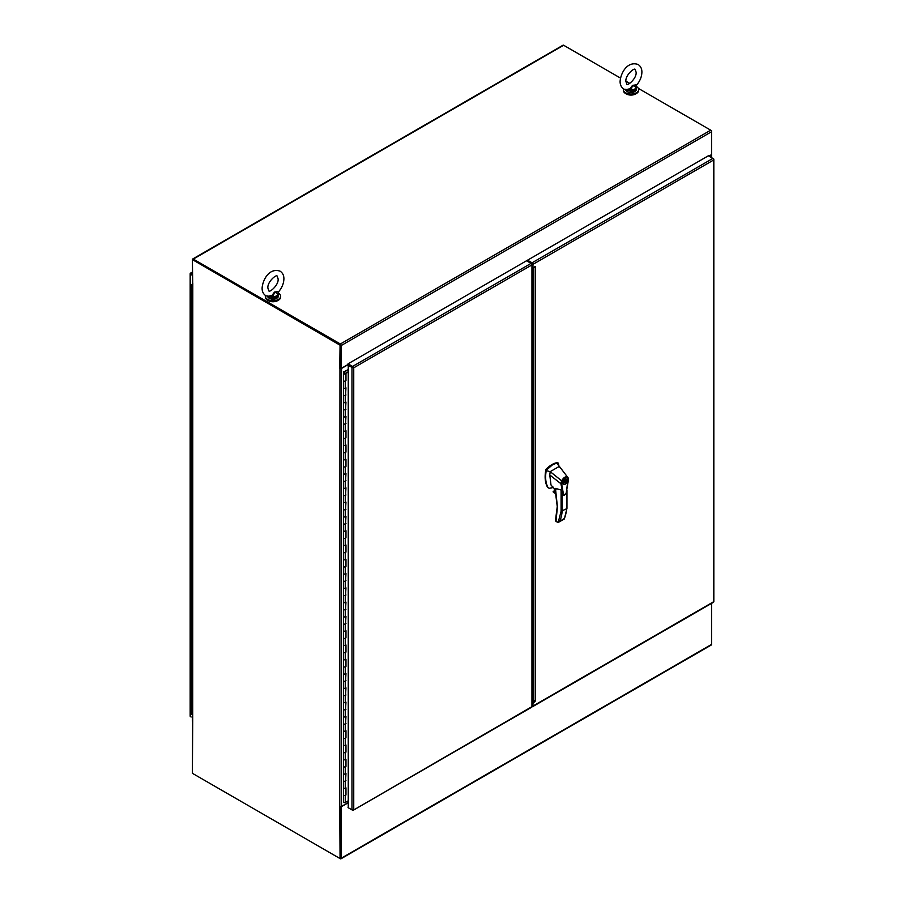 <?xml version="1.0" encoding="UTF-8"?>
<svg xmlns="http://www.w3.org/2000/svg" width="904" height="904" viewBox="0 0 904 904"><rect width="100%" height="100%" fill="white"/><g stroke="black" fill="none" stroke-linecap="round" stroke-linejoin="round"><path stroke-width="1.36" d="M348.379 363.623L704.453 158.053M708.928 156.121L711.606 154.573L711.606 131.701A1.254 0.723 -120 0 0 710.713 130.176L638.348 88.389M629.726 83.417L625.896 81.202M620.472 78.072L563.644 45.256A1.254 0.723 -120 0 0 563.022 45.2L192.654 259.03A1.254 0.723 60 0 1 193.286 259.086L340.356 343.995A1.254 0.723 60 0 1 341.237 345.531L341.237 368.403L340.65 368.064L340.65 345.192M348.198 364.594L341.531 368.448A1.254 0.723 180 0 1 339.768 368.448L340.062 345.192L192.394 259.606A1.254 0.723 60 0 1 192.654 259.03M340.356 344.684L193.072 259.753M341.237 368.403L348.04 364.481L352.56 367.114L348.255 365.306L348.255 807.724L351.972 809.871A1.254 0.723 0 0 0 353.023 810.074L353.746 809.532L352.955 809.758M340.062 345.192L340.65 344.853L192.981 259.595L192.394 259.934L192.699 283.54A1.254 0.723 180 0 1 192.394 282.794M192.326 283.031L192.326 720.974A1.254 0.723 0 0 0 192.699 721.482L192.394 773.315L340.062 858.574L339.768 806.402A1.254 0.723 0 0 0 341.531 806.402L348.255 802.515M340.65 344.853L340.65 368.064L340.062 368.403M340.559 858.077L340.65 806.605L340.65 858.235L340.062 858.574M340.356 343.995L710.713 130.176L711.606 130.684L711.606 131.701L341.237 345.531M711.606 154.211A1.254 0.723 180 0 1 711.301 154.957L709.109 156.234M193.286 773.824A1.254 0.723 60 0 1 193.275 773.824L340.356 858.743A1.254 0.723 60 0 0 341.237 858.224L341.237 806.786L348.255 802.729M340.977 858.8L711.346 644.97A1.254 0.723 -120 0 0 711.606 644.394L711.606 603.341M625.997 93.745A6.565 3.785 -0 0 0 635.636 93.971A6.565 3.785 -0 0 0 635.998 93.745M623.466 88.829A7.65 4.418 0 0 0 623.342 89.62A7.65 4.418 0 0 0 628.065 93.7A7.65 4.418 0 0 0 636.405 92.739A7.65 4.418 0 0 0 638.653 89.62A7.65 4.418 0 0 0 636.156 86.355M623.376 90.004A7.65 4.418 0 0 0 623.342 90.4A7.65 4.418 0 0 0 628.065 94.479A7.65 4.418 0 0 0 636.405 93.519A7.65 4.418 0 0 0 638.653 90.4A7.65 4.418 0 0 0 638.619 90.004M265.471 295.518A7.65 4.418 0 0 0 265.347 296.297A7.65 4.418 0 0 0 270.07 300.388A7.65 4.418 0 0 0 278.421 299.427A7.65 4.418 0 0 0 280.658 296.297A7.65 4.418 0 0 0 278.161 293.032M265.38 296.693A7.65 4.418 0 0 0 265.347 297.077A7.65 4.418 0 0 0 270.07 301.168A7.65 4.418 0 0 0 278.421 300.207A7.65 4.418 0 0 0 280.658 297.077A7.65 4.418 0 0 0 280.624 296.693M268.002 300.433A6.565 3.785 0 0 0 277.641 300.648A6.565 3.785 0 0 0 278.003 300.433M192.394 275.336L190.529 274.251A1.254 0.723 180 0 1 190.168 273.641L190.416 273.223A1.254 0.723 60 0 1 191.117 273.234L192.394 273.968M190.168 716.058A1.254 0.723 -0 0 0 190.529 716.657L191.117 717.008A1.254 0.723 60 0 1 191.106 716.996M190.733 273.686L192.394 274.658L190.721 273.686M192.36 274.635L190.529 273.573M192.326 285.664L191.648 285.314M192.326 286.059L192.032 286.059A1.028 0.588 -0 0 0 192.326 286.026A1.028 0.588 180 0 1 191.264 285.054L192.326 284.432M191.264 293.032A1.028 0.588 -0 0 0 192.032 293.201A1.028 0.588 180 0 1 190.959 292.613A1.028 0.588 -0 0 0 191.264 293.032M190.959 285.472L190.959 306.897A1.028 0.588 -0 0 0 191.264 307.315A1.028 0.588 180 0 1 190.959 306.897L190.959 321.18A1.028 0.588 -0 0 0 191.264 321.598A1.028 0.588 180 0 1 190.959 321.18L190.959 335.474A1.028 0.588 0 0 0 191.264 335.892A1.028 0.588 180 0 1 190.959 335.474L190.959 349.758A1.028 0.588 -0 0 0 191.264 350.176A1.028 0.588 180 0 1 190.959 349.758L190.959 364.041A1.028 0.588 -0 0 0 191.264 364.459A1.028 0.588 180 0 1 190.959 364.041L190.959 378.324A1.028 0.588 -0 0 0 191.264 378.742A1.028 0.588 180 0 1 190.959 378.324L190.959 392.618A1.028 0.588 -0 0 0 191.264 393.037A1.028 0.588 180 0 1 190.959 392.618L190.959 406.902A1.028 0.588 0 0 0 191.264 407.32A1.028 0.588 180 0 1 190.959 406.902L190.959 421.185A1.028 0.588 -0 0 0 191.264 421.603A1.028 0.588 180 0 1 190.959 421.185L190.959 435.479A1.028 0.588 -0 0 0 191.264 435.897A1.028 0.588 180 0 1 190.959 435.479L190.959 449.763A1.028 0.588 -0 0 0 191.264 450.181A1.028 0.588 180 0 1 190.959 449.763L190.959 464.046A1.028 0.588 -0 0 0 191.264 464.464A1.028 0.588 180 0 1 190.959 464.046L190.959 478.329A1.028 0.588 0 0 0 191.264 478.747A1.028 0.588 180 0 1 190.959 478.329L190.959 492.623A1.028 0.588 -0 0 0 191.264 493.042A1.028 0.588 180 0 1 190.959 492.623L190.959 506.907A1.028 0.588 -0 0 0 191.264 507.325A1.028 0.588 180 0 1 190.959 506.907L190.959 521.19A1.028 0.588 -0 0 0 191.264 521.608A1.028 0.588 180 0 1 190.959 521.19L190.959 535.484A1.028 0.588 -0 0 0 191.264 535.902A1.028 0.588 180 0 1 190.959 535.484L190.959 549.768A1.028 0.588 0 0 0 191.264 550.186A1.028 0.588 180 0 1 190.959 549.768L190.959 564.051A1.028 0.588 -0 0 0 191.264 564.469A1.028 0.588 180 0 1 190.959 564.051L190.959 578.334A1.028 0.588 -0 0 0 191.264 578.752A1.028 0.588 180 0 1 190.959 578.334L190.959 592.629A1.028 0.588 -0 0 0 191.264 593.047A1.028 0.588 180 0 1 190.959 592.629L190.959 606.912A1.028 0.588 -0 0 0 191.264 607.33A1.028 0.588 180 0 1 190.959 606.912L190.959 621.195A1.028 0.588 0 0 0 191.264 621.613A1.028 0.588 180 0 1 190.959 621.195L190.959 635.489A1.028 0.588 -0 0 0 191.264 635.907A1.028 0.588 180 0 1 190.959 635.489L190.959 649.773A1.028 0.588 -0 0 0 191.264 650.191A1.028 0.588 180 0 1 190.959 649.773L190.959 664.056A1.028 0.588 -0 0 0 191.264 664.474A1.028 0.588 180 0 1 190.959 664.056L190.959 678.339A1.028 0.588 -0 0 0 191.264 678.757A1.028 0.588 180 0 1 190.959 678.339L190.959 692.634A1.028 0.588 0 0 0 191.264 693.052A1.028 0.588 180 0 1 190.959 692.634L190.959 699.775A1.028 0.588 -0 0 0 192.032 700.363L192.032 707.504A1.028 0.588 180 0 1 191.264 707.335A1.028 0.588 -0 0 0 192.032 707.504L192.032 714.646A1.028 0.588 180 0 1 190.959 714.058L190.959 706.917A1.028 0.588 -0 0 0 191.264 707.335A1.028 0.588 180 0 1 190.959 706.917L190.959 699.775A1.028 0.588 -0 0 0 192.032 700.363L192.032 693.221A1.028 0.588 180 0 1 191.264 693.052A1.028 0.588 0 0 0 192.032 693.221L192.032 686.079A1.028 0.588 0 0 1 191.264 685.91A1.028 0.588 -0 0 0 192.032 686.079L192.032 678.938A1.028 0.588 180 0 1 191.264 678.757A1.028 0.588 -0 0 0 192.032 678.938L192.032 671.785A1.028 0.588 0 0 1 191.264 671.615A1.028 0.588 -0 0 0 192.032 671.785L192.032 664.643A1.028 0.588 180 0 1 191.264 664.474A1.028 0.588 -0 0 0 192.032 664.643L192.032 657.502A1.028 0.588 0 0 1 191.264 657.332A1.028 0.588 0 0 0 192.032 657.502L192.032 650.36A1.028 0.588 180 0 1 191.264 650.191A1.028 0.588 -0 0 0 192.032 650.36L192.032 643.219A1.028 0.588 -0 0 1 191.264 643.049A1.028 0.588 -0 0 0 192.032 643.219L192.032 636.077A1.028 0.588 180 0 1 191.264 635.907A1.028 0.588 -0 0 0 192.032 636.077L192.032 628.935A1.028 0.588 -0 0 1 191.264 628.755A1.028 0.588 -0 0 0 192.032 628.935L192.032 621.794A1.028 0.588 180 0 1 191.264 621.613A1.028 0.588 0 0 0 192.032 621.794L192.032 614.641A1.028 0.588 0 0 1 191.264 614.471A1.028 0.588 -0 0 0 192.032 614.641L192.032 607.499A1.028 0.588 180 0 1 191.264 607.33A1.028 0.588 -0 0 0 192.032 607.499L192.032 600.358A1.028 0.588 0 0 1 191.264 600.188A1.028 0.588 -0 0 0 192.032 600.358L192.032 593.216A1.028 0.588 180 0 1 191.264 593.047A1.028 0.588 -0 0 0 192.032 593.216L192.032 586.074A1.028 0.588 0 0 1 191.264 585.905A1.028 0.588 0 0 0 192.032 586.074L192.032 578.933A1.028 0.588 180 0 1 191.264 578.752A1.028 0.588 -0 0 0 192.032 578.933L192.032 571.791A1.028 0.588 -0 0 1 191.264 571.611A1.028 0.588 -0 0 0 192.032 571.791L192.032 564.638A1.028 0.588 180 0 1 191.264 564.469A1.028 0.588 -0 0 0 192.032 564.638L192.032 557.497A1.028 0.588 -0 0 1 191.264 557.327A1.028 0.588 -0 0 0 192.032 557.497L192.032 550.355A1.028 0.588 180 0 1 191.264 550.186A1.028 0.588 0 0 0 192.032 550.355L192.032 543.214A1.028 0.588 0 0 1 191.264 543.044A1.028 0.588 -0 0 0 192.032 543.214L192.032 536.072A1.028 0.588 180 0 1 191.264 535.902A1.028 0.588 -0 0 0 192.032 536.072L192.032 528.93A1.028 0.588 0 0 1 191.264 528.75A1.028 0.588 -0 0 0 192.032 528.93L192.032 521.789A1.028 0.588 180 0 1 191.264 521.608A1.028 0.588 -0 0 0 192.032 521.789L192.032 514.636A1.028 0.588 0 0 1 191.264 514.466A1.028 0.588 0 0 0 192.032 514.636L192.032 507.494A1.028 0.588 180 0 1 191.264 507.325A1.028 0.588 -0 0 0 192.032 507.494L192.032 500.353A1.028 0.588 -0 0 1 191.264 500.183A1.028 0.588 -0 0 0 192.032 500.353L192.032 493.211A1.028 0.588 180 0 1 191.264 493.042A1.028 0.588 -0 0 0 192.032 493.211L192.032 486.069A1.028 0.588 -0 0 1 191.264 485.9A1.028 0.588 -0 0 0 192.032 486.069L192.032 478.928A1.028 0.588 180 0 1 191.264 478.747A1.028 0.588 0 0 0 192.032 478.928L192.032 471.786A1.028 0.588 0 0 1 191.264 471.606A1.028 0.588 -0 0 0 192.032 471.786L192.032 464.633A1.028 0.588 180 0 1 191.264 464.464A1.028 0.588 -0 0 0 192.032 464.633L192.032 457.492A1.028 0.588 0 0 1 191.264 457.322A1.028 0.588 -0 0 0 192.032 457.492L192.032 450.35A1.028 0.588 180 0 1 191.264 450.181A1.028 0.588 -0 0 0 192.032 450.35L192.032 443.209A1.028 0.588 0 0 1 191.264 443.039A1.028 0.588 0 0 0 192.032 443.209L192.032 436.067A1.028 0.588 180 0 1 191.264 435.897A1.028 0.588 -0 0 0 192.032 436.067L192.032 428.925A1.028 0.588 -0 0 1 191.264 428.745A1.028 0.588 -0 0 0 192.032 428.925L192.032 421.784A1.028 0.588 180 0 1 191.264 421.603A1.028 0.588 -0 0 0 192.032 421.784L192.032 414.631A1.028 0.588 -0 0 1 191.264 414.461A1.028 0.588 -0 0 0 192.032 414.631L192.032 407.489A1.028 0.588 180 0 1 191.264 407.32A1.028 0.588 0 0 0 192.032 407.489L192.032 400.348A1.028 0.588 0 0 1 191.264 400.178A1.028 0.588 -0 0 0 192.032 400.348L192.032 393.206A1.028 0.588 180 0 1 191.264 393.037A1.028 0.588 -0 0 0 192.032 393.206L192.032 386.064A1.028 0.588 0 0 1 191.264 385.895A1.028 0.588 -0 0 0 192.032 386.064L192.032 378.923A1.028 0.588 180 0 1 191.264 378.742A1.028 0.588 -0 0 0 192.032 378.923L192.032 371.781A1.028 0.588 0 0 1 191.264 371.601A1.028 0.588 0 0 0 192.032 371.781L192.032 364.628A1.028 0.588 180 0 1 191.264 364.459A1.028 0.588 -0 0 0 192.032 364.628L192.032 357.487A1.028 0.588 -0 0 1 191.264 357.317A1.028 0.588 -0 0 0 192.032 357.487L192.032 350.345A1.028 0.588 180 0 1 191.264 350.176A1.028 0.588 -0 0 0 192.032 350.345L192.032 343.204A1.028 0.588 -0 0 1 191.264 343.034A1.028 0.588 -0 0 0 192.032 343.204L192.032 336.062A1.028 0.588 180 0 1 191.264 335.892A1.028 0.588 0 0 0 192.032 336.062L192.032 328.92A1.028 0.588 0 0 1 191.264 328.74A1.028 0.588 -0 0 0 192.032 328.92L192.032 321.779A1.028 0.588 180 0 1 191.264 321.598A1.028 0.588 -0 0 0 192.032 321.779L192.032 314.626A1.028 0.588 0 0 1 191.264 314.456A1.028 0.588 -0 0 0 192.032 314.626L192.032 307.484A1.028 0.588 180 0 1 191.264 307.315A1.028 0.588 -0 0 0 192.032 307.484L192.032 300.343A1.028 0.588 0 0 1 191.264 300.173A1.028 0.588 0 0 0 192.032 300.343L192.032 286.059M192.326 284.873L191.648 285.268M192.326 285.63L191.546 285.472L192.326 285.314M531.947 702.125L531.947 706.645A1.254 0.723 60 0 1 531.688 707.21L353.193 810.278A1.254 0.723 60 0 1 352.56 810.21L348.04 807.6L348.255 806.797M531.066 263.38L352.56 366.436L348.04 363.826L526.535 260.77L531.066 263.38A1.254 0.723 60 0 1 531.947 264.917L531.947 267.392M531.947 706.645L353.261 810.221A1.254 0.723 60 0 1 353.193 810.278M352.56 366.436A1.254 0.723 60 0 1 353.261 367.25L353.746 367.804L353.023 367.668A1.254 0.723 180 0 1 351.972 367.453L348.255 365.306M348.04 363.826L348.04 364.504M353.746 809.532L353.746 367.804L531.947 264.917M345.543 794.774L345.238 795.396A1.028 0.588 180 0 1 343.497 794.978L343.497 802.119A1.028 0.588 0 0 0 345.238 802.537L348.255 800.797M345.543 394.754L345.961 387.816L345.238 388.234A1.028 0.588 180 0 1 343.497 387.782M348.255 371.759L345.577 373.307L345.961 380.674L345.238 381.092A1.028 0.588 180 0 1 343.497 380.674A1.028 0.588 0 0 0 345.543 380.674L345.543 373.522A1.028 0.588 0 0 0 345.238 373.103L345.091 373.194M345.543 409.049L345.961 402.099L345.238 402.517A1.028 0.588 180 0 1 343.497 402.077M345.961 394.958L345.238 395.376A1.028 0.588 180 0 1 343.497 394.958A1.028 0.588 0 0 0 345.543 394.958L345.543 388.053L345.577 394.732M345.543 423.332L345.961 416.382L345.238 416.8A1.028 0.588 180 0 1 343.497 416.36M345.961 409.241L345.238 409.659A1.028 0.588 180 0 1 343.497 409.241A1.028 0.588 0 0 0 345.543 409.241L345.543 402.348L345.577 409.026M345.577 430.892L345.961 437.818L345.961 430.677L345.238 431.095A1.028 0.588 180 0 1 343.497 430.643M345.961 423.535L345.238 423.942A1.028 0.588 180 0 1 343.497 423.524A1.028 0.588 0 0 0 345.543 423.524L345.543 416.631L345.577 423.309M345.577 445.186L345.961 452.102L345.961 444.96L345.238 445.378A1.028 0.588 180 0 1 343.497 444.926L343.497 437.818A1.028 0.588 0 0 0 343.791 438.237A1.028 0.588 180 0 1 343.497 437.818L343.497 373.522A1.028 0.588 0 0 0 345.543 373.522M345.577 459.469L345.961 466.385L345.961 459.243L345.238 459.661A1.028 0.588 180 0 1 343.497 459.221L343.497 452.102A1.028 0.588 0 0 0 343.791 452.52A1.028 0.588 180 0 1 343.497 452.102L343.497 444.96A1.028 0.588 180 0 0 345.543 444.96M345.961 480.679L345.238 481.097A1.028 0.588 180 0 1 343.791 481.097A1.028 0.588 0 0 0 345.543 480.679L345.961 473.538L345.238 473.945A1.028 0.588 180 0 1 343.497 473.504L343.497 466.385A1.028 0.588 0 0 0 343.791 466.803A1.028 0.588 180 0 1 343.497 466.385L343.497 459.243A1.028 0.588 180 0 0 345.543 459.243M345.543 494.759L345.961 487.821L345.238 488.239A1.028 0.588 180 0 1 343.497 487.787M345.543 509.054L345.961 502.104L345.238 502.522A1.028 0.588 180 0 1 343.497 502.082M345.961 494.963L345.238 495.381A1.028 0.588 180 0 1 343.497 494.963A1.028 0.588 0 0 0 345.543 494.963L345.543 488.058L345.577 494.737M345.543 523.337L345.961 516.387L345.238 516.805A1.028 0.588 180 0 1 343.497 516.365M345.961 509.246L345.238 509.664A1.028 0.588 180 0 1 343.497 509.246A1.028 0.588 0 0 0 345.543 509.246L345.543 502.353L345.577 509.031M345.577 530.897L345.961 537.823L345.961 530.682L345.238 531.089A1.028 0.588 180 0 1 343.497 530.648M345.961 523.54L345.238 523.947A1.028 0.588 180 0 1 343.497 523.529A1.028 0.588 0 0 0 345.543 523.529L345.543 516.636L345.577 523.314M345.577 545.191L345.961 552.107L345.961 544.965L345.238 545.383A1.028 0.588 180 0 1 343.497 544.931L343.497 537.823A1.028 0.588 0 0 0 343.791 538.242A1.028 0.588 180 0 1 343.497 537.823L343.497 473.526A1.028 0.588 180 0 0 345.543 473.526M345.577 559.474L345.961 566.39L345.961 559.248L345.238 559.666A1.028 0.588 180 0 1 343.497 559.226L343.497 552.107A1.028 0.588 0 0 0 343.791 552.525A1.028 0.588 180 0 1 343.497 552.107L343.497 544.965A1.028 0.588 180 0 0 345.543 544.965M345.961 580.684L345.238 581.091A1.028 0.588 180 0 1 343.791 581.091A1.028 0.588 0 0 0 345.543 580.684L345.961 573.543L345.238 573.95A1.028 0.588 180 0 1 343.497 573.509L343.497 566.39A1.028 0.588 0 0 0 343.791 566.808A1.028 0.588 180 0 1 343.497 566.39L343.497 559.248A1.028 0.588 180 0 0 345.543 559.248M345.543 594.764L345.961 587.826L345.238 588.244A1.028 0.588 180 0 1 343.497 587.792M345.543 609.059L345.961 602.109L345.238 602.527A1.028 0.588 180 0 1 343.497 602.087M345.961 594.968L345.238 595.386A1.028 0.588 180 0 1 343.497 594.968A1.028 0.588 0 0 0 345.543 594.968L345.543 588.063L345.577 594.742M345.543 623.342L345.961 616.392L345.238 616.81A1.028 0.588 180 0 1 343.497 616.37M345.961 609.251L345.238 609.669A1.028 0.588 180 0 1 343.497 609.251A1.028 0.588 0 0 0 345.543 609.251L345.543 602.358L345.577 609.036M345.577 630.902L345.961 637.828L345.961 630.687L345.238 631.094A1.028 0.588 180 0 1 343.497 630.653L343.497 623.534A1.028 0.588 0 0 0 343.791 623.952A1.028 0.588 180 0 1 343.497 623.534L343.497 573.531A1.028 0.588 180 0 0 345.543 573.531M345.577 645.196L345.961 652.112L345.961 644.97L345.238 645.388A1.028 0.588 180 0 1 343.497 644.936L343.497 637.828A1.028 0.588 0 0 0 343.791 638.247A1.028 0.588 180 0 1 343.497 637.828L343.497 630.676A1.028 0.588 180 0 0 345.543 630.676M345.577 659.479L345.961 666.395L345.961 659.253L345.238 659.671A1.028 0.588 180 0 1 343.497 659.231L343.497 652.112A1.028 0.588 0 0 0 343.791 652.53A1.028 0.588 180 0 1 343.497 652.112L343.497 644.97A1.028 0.588 180 0 0 345.543 644.97M345.961 680.689L345.238 681.096A1.028 0.588 180 0 1 343.791 681.096A1.028 0.588 0 0 0 345.543 680.678L345.961 673.536L345.238 673.955A1.028 0.588 180 0 1 343.497 673.514L343.497 666.395A1.028 0.588 0 0 0 343.791 666.813A1.028 0.588 180 0 1 343.497 666.395L343.497 659.253A1.028 0.588 180 0 0 345.543 659.253M345.543 694.769L345.961 687.831L345.238 688.249A1.028 0.588 180 0 1 343.497 687.797M345.543 709.052L345.961 702.114L345.238 702.532A1.028 0.588 180 0 1 343.497 702.092M345.961 694.973L345.238 695.391A1.028 0.588 180 0 1 343.497 694.973A1.028 0.588 0 0 0 345.543 694.973L345.543 688.068L345.577 694.747M345.543 723.347L345.961 716.397L345.238 716.815A1.028 0.588 180 0 1 343.497 716.375M345.961 709.256L345.238 709.674A1.028 0.588 180 0 1 343.497 709.256A1.028 0.588 0 0 0 345.543 709.256L345.543 702.363L345.577 709.041M345.577 730.907L345.961 737.833L345.961 730.692L345.238 731.099A1.028 0.588 180 0 1 343.497 730.658L343.497 723.539A1.028 0.588 0 0 0 343.791 723.957A1.028 0.588 180 0 1 343.497 723.539L343.497 673.57M345.577 745.19L345.961 752.117L345.961 744.975L345.238 745.393A1.028 0.588 180 0 1 343.497 744.941L343.497 737.833A1.028 0.588 0 0 0 343.791 738.252A1.028 0.588 180 0 1 343.497 737.833L343.497 730.681A1.028 0.588 180 0 0 345.543 730.681M345.577 759.484L345.961 766.4L345.961 759.258L345.238 759.676A1.028 0.588 180 0 1 343.497 759.236L343.497 752.117A1.028 0.588 0 0 0 343.791 752.535A1.028 0.588 180 0 1 343.497 752.117L343.497 744.975A1.028 0.588 180 0 0 345.543 744.975M345.961 780.694L345.238 781.101A1.028 0.588 180 0 1 343.791 781.101A1.028 0.588 0 0 0 345.543 780.683L345.961 773.541L345.238 773.96A1.028 0.588 180 0 1 343.497 773.519L343.497 766.4A1.028 0.588 0 0 0 343.791 766.818A1.028 0.588 180 0 1 343.497 766.4L343.497 759.258A1.028 0.588 180 0 0 345.543 759.258M345.961 794.978L345.961 787.836L345.238 788.254A1.028 0.588 180 0 1 343.497 787.802M345.577 794.752L345.577 788.051L345.543 794.978A1.028 0.588 0 0 1 343.497 794.978A1.028 0.588 0 0 0 343.497 794.978L343.497 773.575M345.577 723.324L345.577 716.623L345.543 723.539A1.028 0.588 0 0 1 343.791 723.957A1.028 0.588 180 0 0 345.238 723.957L345.238 731.099M345.577 623.319L345.577 616.618L345.543 623.534A1.028 0.588 0 0 1 343.791 623.952A1.028 0.588 180 0 0 345.238 623.952L345.238 631.094M345.577 373.307L348.255 372.199M345.961 380.674L345.961 373.533M345.961 437.818L345.238 438.237A1.028 0.588 180 0 1 343.791 438.237A1.028 0.588 0 0 0 345.543 437.818L345.543 430.914M345.961 452.102L345.238 452.52A1.028 0.588 180 0 1 343.791 452.52A1.028 0.588 0 0 0 345.543 452.102L345.543 445.197M345.961 466.385L345.238 466.803A1.028 0.588 180 0 1 343.791 466.803A1.028 0.588 0 0 0 345.543 466.385L345.543 459.492M345.961 537.823L345.238 538.242A1.028 0.588 180 0 1 343.791 538.242A1.028 0.588 0 0 0 345.543 537.823L345.543 530.919M345.961 552.107L345.238 552.525A1.028 0.588 180 0 1 343.791 552.525A1.028 0.588 0 0 0 345.543 552.107L345.543 545.202M345.961 566.39L345.238 566.808A1.028 0.588 180 0 1 343.791 566.808A1.028 0.588 0 0 0 345.543 566.39L345.543 559.497M345.961 623.534L345.238 623.952M345.961 637.828L345.238 638.247A1.028 0.588 180 0 1 343.791 638.247A1.028 0.588 0 0 0 345.543 637.828L345.543 630.924M345.961 652.112L345.238 652.53A1.028 0.588 180 0 1 343.791 652.53A1.028 0.588 0 0 0 345.543 652.112L345.543 645.207M345.961 666.395L345.238 666.813A1.028 0.588 180 0 1 343.791 666.813A1.028 0.588 0 0 0 345.543 666.395L345.543 659.502M345.961 723.539L345.238 723.957M345.961 737.833L345.238 738.252A1.028 0.588 180 0 1 343.791 738.252A1.028 0.588 0 0 0 345.543 737.833L345.543 730.929M345.961 752.117L345.238 752.535A1.028 0.588 180 0 1 343.791 752.535A1.028 0.588 0 0 0 345.543 752.117L345.543 745.212M345.961 766.4L345.238 766.818A1.028 0.588 180 0 1 343.791 766.818A1.028 0.588 0 0 0 345.543 766.4L345.543 759.507M343.949 373.375L345.079 373.375M344.819 373.725L344.04 372.12L348.255 369.679M344.819 373.544L344.108 373.668M343.497 373.555L343.497 380.64A1.028 0.588 0 0 0 343.497 380.674M345.543 387.816A1.028 0.588 180 0 1 343.497 387.816L343.497 394.958M345.543 402.099A1.028 0.588 180 0 1 343.497 402.099L343.497 409.241M345.543 416.382A1.028 0.588 180 0 1 343.497 416.382L343.497 423.524M345.543 430.677A1.028 0.588 180 0 1 343.497 430.677L343.497 437.785A1.028 0.588 0 0 0 343.497 437.818M343.497 444.983L343.497 452.079A1.028 0.588 0 0 0 343.497 452.102M343.497 459.266L343.497 466.362A1.028 0.588 0 0 0 343.497 466.385M343.497 473.56L343.497 480.645A1.028 0.588 0 0 0 343.497 480.679M345.543 487.821A1.028 0.588 180 0 1 343.497 487.821L343.497 494.963M345.543 502.104A1.028 0.588 180 0 1 343.497 502.104L343.497 509.246M345.543 516.387A1.028 0.588 180 0 1 343.497 516.387L343.497 523.529M345.543 530.682A1.028 0.588 180 0 1 343.497 530.682L343.497 537.79A1.028 0.588 0 0 0 343.497 537.823M343.497 544.988L343.497 552.084A1.028 0.588 0 0 0 343.497 552.107M343.497 559.271L343.497 566.367A1.028 0.588 0 0 0 343.497 566.39M343.497 573.565L343.497 580.65A1.028 0.588 0 0 0 343.497 580.684M345.543 587.826A1.028 0.588 180 0 1 343.497 587.826L343.497 594.968M345.543 602.109A1.028 0.588 180 0 1 343.497 602.109L343.497 609.251M345.543 616.392A1.028 0.588 180 0 1 343.497 616.392L343.497 623.534M343.497 630.709L343.497 637.795A1.028 0.588 0 0 0 343.497 637.828M343.497 644.993L343.497 652.089A1.028 0.588 0 0 0 343.497 652.112M343.497 659.276L343.497 666.372A1.028 0.588 0 0 0 343.497 666.395M345.543 673.536A1.028 0.588 180 0 1 343.497 673.536L343.497 680.678M345.543 687.831A1.028 0.588 180 0 1 343.497 687.831L343.497 694.973M345.543 702.114A1.028 0.588 180 0 1 343.497 702.114L343.497 709.256M345.543 716.397A1.028 0.588 180 0 1 343.497 716.397L343.497 723.539M343.497 730.714L343.497 737.8A1.028 0.588 0 0 0 343.497 737.833M343.497 744.998L343.497 752.083A1.028 0.588 0 0 0 343.497 752.117M343.497 759.281L343.497 766.377A1.028 0.588 0 0 0 343.497 766.4M345.543 773.541A1.028 0.588 180 0 1 343.497 773.541L343.497 780.683M345.543 787.836A1.028 0.588 180 0 1 343.497 787.836L343.497 794.978M344.921 373.668L344.175 373.725M343.497 373.499L343.497 371.985L348.255 369.6M712.894 158.415L713.471 158.754A1.254 0.723 180 0 1 713.832 159.353L713.471 160.11L713.584 159.217A1.254 0.723 -120 0 0 712.883 158.415L532.06 262.804A1.254 0.723 60 0 1 532.953 264.341L532.953 267.053L533.722 267.505L535.27 266.612L533.597 267.426M533.496 700.295L535.27 701.12L532.953 703.357L532.953 706.069A1.254 0.723 60 0 1 532.06 706.578L531.947 706.51M532.693 706.634L713.516 602.245A1.254 0.723 -120 0 0 713.584 602.188L713.832 601.77A1.254 0.723 0 0 0 713.844 601.668L713.844 159.262M713.279 159.319L713.471 160.11L532.953 264.341M532.953 706.069L713.471 601.838L713.471 160.11M532.953 703.357L532.366 703.018L532.366 705.73M532.32 267.482L532.32 703.052L533.134 701.673L533.722 702.012M534.411 700.939L533.134 701.673M532.366 264.002L532.953 267.053M532.06 262.804L527.54 260.194L530.478 262.567M712.883 158.415L708.352 155.793L527.54 260.194M555.655 521.02L558.175 522.478L561.101 511.257L561.101 489.979L555.463 488.386L557.406 506.76L556.028 521.235M555.463 491.426L555.316 488.533M559.079 467.266L558.412 463.198L556.819 463.074L552.378 464.916L546.332 470.17A32.555 18.792 120 0 0 546.242 470.645C545.078 477.199 545.598 482.691 547.801 487.109L549.248 488.318L552.005 487.776M557.892 462.837A1.096 0.633 120 0 0 557.44 462.577A22.611 13.051 120 0 0 551.881 464.633A22.611 13.051 120 0 0 546.321 468.995A1.096 0.633 120 0 0 545.835 469.888A32.555 18.792 120 0 0 547.315 486.827A6.565 3.785 120 0 0 548.231 487.81A6.565 3.785 120 0 0 548.491 487.934M554.83 488.838A1.774 1.028 -120 0 0 554.627 489.516A1.774 1.028 -120 0 0 555.316 491.2L555.463 490.996M554.966 488.928A1.638 0.949 -120 0 0 554.807 489.516A1.638 0.949 -120 0 0 555.316 490.906M564.966 484.329A3.062 1.763 -60 0 1 563.429 484.476A3.062 1.763 -60 0 1 562.966 482.024A3.062 1.763 -60 0 1 564.966 479.323A3.062 1.763 -60 0 1 566.492 479.176A3.062 1.763 -60 0 1 566.966 481.629A3.062 1.763 -60 0 1 564.966 484.329M563.09 484.171A3.062 1.763 120 0 0 563.667 484.115A2.622 1.514 -60 0 1 563.248 482.001A2.622 1.514 -60 0 1 564.966 479.685A2.622 1.514 -60 0 1 566.277 479.549A2.622 1.514 -60 0 1 566.672 481.662A2.622 1.514 -60 0 1 564.966 483.968A2.622 1.514 -60 0 1 563.655 484.103L562.876 483.651A2.622 1.514 120 0 0 562.876 483.651M565.497 479.109A2.622 1.514 120 0 0 565.486 479.097L566.277 479.549A3.062 1.763 120 0 0 566.062 479.041M564.525 495.177L563.248 494.963L560.875 483.674L549.779 474.973L550.988 484.973L552.966 487.279M561.101 489.979L563.407 495.234M561.587 483.64L561.655 480.815C563.938 476.984 566.062 475.945 568.051 477.707L566.559 491.313C566.051 496.951 562.683 494.307 563.135 492.397L561.587 483.64L560.875 483.674L561.655 480.815L550.197 471.651L546.242 470.645M568.333 479.719L567.994 478.239C566.232 476.657 564.299 477.594 562.198 481.052M556.819 463.074L567.678 477.255M549.779 474.973L550.197 471.651L558.943 466.6L558.491 465.842M548.231 487.81L549.248 488.318M558.412 463.198L557.44 462.577M555.338 491.38L554.446 490.861L554.446 488.578M561.101 511.257L566.729 508.692L566.729 508.003M558.175 522.478L564.164 519.122M558.175 522.501L556.977 521.789L558.175 522.501L559.892 521.111A64.738 37.38 -120 0 0 562.209 511.291L562.209 492.205M554.073 492.646L553.384 492.251A1.096 0.633 60 0 1 553.135 491.64L554.367 490.691M559.892 521.111L564.412 518.5A64.738 37.38 60 0 0 566.729 508.692L566.729 491.098M565.237 482.318L564.525 482.589L564.695 480.374L565.237 480.069L565.395 481.075L565.237 482.318L564.458 481.866L564.74 480.747M564.345 482.182L565.237 482.566M352.865 367.295L351.317 366.402M531.688 264.047L532.693 263.471L531.688 264.047M532.953 705.73L531.947 706.306L532.953 705.73M531.914 263.527L530.365 262.974M532.32 272.906L533.496 272.228M532.32 696.091L533.496 695.402M268.68 296.659L273.087 297.891L268.77 296.41L272.353 296.071L271.98 295.461L267.505 296.365M271.98 295.461L274.533 292.037L278.861 291.472C282.071 287.574 283.754 283.37 283.901 278.861C283.935 275.438 282.669 272.872 280.104 271.177C269.392 267.46 262.691 279.72 262.103 288.105C262.07 291.529 263.335 294.094 265.9 295.789L269.279 296.625M278.036 291.969L278.342 294.049M273.008 297.314L273.076 296.693A5.028 2.904 0 0 0 278.036 293.823L274.533 292.037L273.076 296.693L272.353 296.071M278.353 294.229L278.466 295.947C276.669 299.371 273.596 300.184 269.222 298.376L267.539 295.947M626.675 89.982L631.071 91.202L626.766 89.722L630.348 89.383L629.975 88.784L625.5 89.677M629.975 88.784L632.529 85.349L636.845 84.784C640.066 80.897 641.75 76.693 641.896 72.173C641.93 68.749 640.665 66.184 638.1 64.489C627.387 60.771 620.686 73.032 620.099 81.416C620.065 84.84 621.33 87.405 623.896 89.1L627.274 89.937M636.032 85.281L636.337 87.36M631.003 90.626L631.071 90.004A5.028 2.904 0 0 0 636.02 87.146L632.529 85.349L631.071 90.004L630.348 89.383M636.348 87.541L636.461 89.259C634.664 92.683 631.58 93.496 627.218 91.688L625.534 89.259M563.644 45.256L193.286 259.086M192.789 283.483L192.699 721.482M339.768 806.402L339.949 368.335M341.531 806.402L341.531 368.448M348.266 365.295L348.266 364.64M711.301 154.957L711.301 157.499M711.606 644.394L341.237 858.224M191.117 273.234L192.394 272.488M190.529 716.657L190.529 274.251M531.947 267.584L531.947 703.967M351.972 367.453L351.972 809.871M345.238 795.396L345.238 802.537M345.238 381.092L345.238 388.234M345.238 395.376L345.238 402.517M345.238 409.659L345.238 416.8M345.238 423.942L345.238 431.095M345.238 438.237L345.238 445.378M345.238 452.52L345.238 459.661M345.238 466.803L345.238 473.945M345.238 481.097L345.238 488.239M345.238 495.381L345.238 502.522M345.238 509.664L345.238 516.805M345.238 523.947L345.238 531.089M345.238 538.242L345.238 545.383M345.238 552.525L345.238 559.666M345.238 566.808L345.238 573.95M345.238 581.091L345.238 588.244M345.238 595.386L345.238 602.527M345.238 609.669L345.238 616.81M345.238 638.247L345.238 645.388M345.238 652.53L345.238 659.671M345.238 666.813L345.238 673.955M345.238 681.096L345.238 688.249M345.238 695.391L345.238 702.532M345.238 709.674L345.238 716.815M345.238 738.252L345.238 745.393M345.238 752.535L345.238 759.676M345.238 766.818L345.238 773.96M345.238 781.101L345.238 788.254M535.27 266.612L535.27 701.12M533.496 268.352L533.496 700.058M555.632 492.657L553.304 491.313M553.135 491.64L555.745 493.143M267.618 296.478A5.469 3.153 0 0 0 269.132 298.173A5.469 3.153 0 0 0 275.098 298.862A5.469 3.153 0 0 0 278.466 295.947M278.466 294.772A5.469 3.153 180 0 1 273.087 297.891M276.714 298.263A5.028 2.904 180 0 1 269.448 298.354M625.613 89.801A5.469 3.153 0 0 0 627.127 91.496A5.469 3.153 0 0 0 633.094 92.174A5.469 3.153 0 0 0 636.461 89.259M636.461 88.095A5.469 3.153 180 0 1 631.071 91.202M634.698 91.586A5.028 2.904 180 0 1 627.444 91.666M711.674 154.448L711.674 157.714M623.342 89.62L623.342 90.4M638.653 89.62L638.653 90.4M265.347 296.297L265.347 297.077M280.658 296.297L280.658 297.077M192.394 272.07L190.484 273.166M190.156 273.742L190.156 716.149M557.576 522.399L555.418 520.851L557.248 506.545L555.316 491.211M568.085 477.775L568.492 479.515L566.073 493.686L563.361 495.2M552.163 487.041L556.016 489.652M551.609 487.979L553.621 487.166M566.955 508.353L566.955 490.07M567.836 477.425L567.034 476.476M554.367 488.522L554.367 490.759M566.955 508.387L564.378 518.896M555.87 493.776L553.655 492.499M278.104 278.861C278.929 285.099 269.279 293.065 268.793 290.772L267.9 288.105C267.075 281.856 276.726 273.889 277.212 276.195L278.104 278.861M278.861 291.472L278.172 292.387M636.1 72.173C636.924 78.422 627.274 86.377 626.788 84.083L625.896 81.416C625.071 75.179 634.721 67.212 635.207 69.506L636.1 72.173M636.845 84.784L636.156 85.71"/></g></svg>
